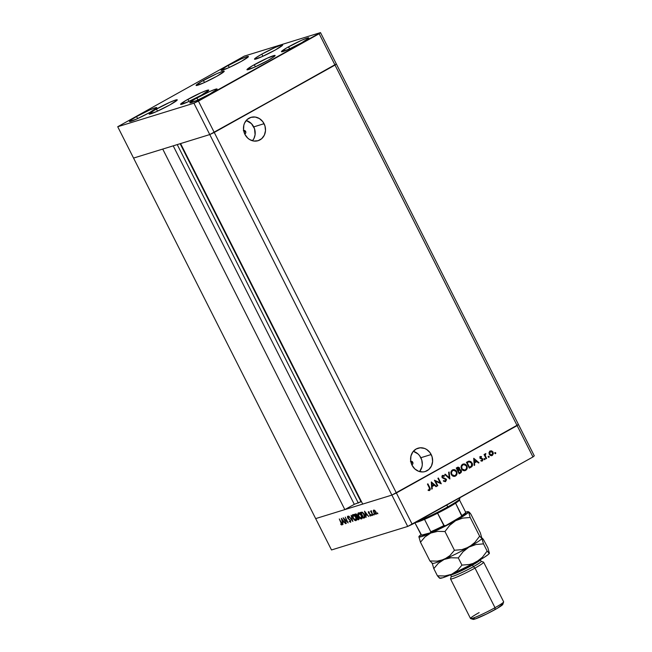 <?xml version="1.0" encoding="UTF-8"?>
<svg xmlns="http://www.w3.org/2000/svg" width="652" height="652" viewBox="0 0 652 652"><rect width="100%" height="100%" fill="white"/><g stroke="black" fill="none" stroke-linecap="round" stroke-linejoin="round"><path stroke-width="0.98" d="M410.458 461.404L411.73 461.306L412.74 462.235L411.078 462.749L412.74 462.235A1.858 1.663 -107.1 0 1 411.844 464.819M243.343 130.571L244.614 130.481L245.633 131.411L243.97 131.924L245.633 131.411A1.858 1.663 -107.1 0 1 244.736 133.994M419.578 471.592A12.209 10.913 72.9 0 0 420.858 457.712L431.184 454.526A12.209 10.913 -107.1 0 1 425.21 471.526A12.209 10.913 -107.1 0 1 412.031 465.21L414.859 468.959L418.714 471.323L423.009 471.942L425.12 471.559L428.853 469.473L431.485 465.927L432.61 461.461L432.064 456.742L429.929 452.512L426.522 449.391L424.501 448.413L420.206 447.794L416.123 449.008L412.879 451.877L410.964 455.968L410.662 460.646L412.031 465.21A12.209 10.913 -107.1 0 1 418.005 448.201A12.209 10.913 -107.1 0 1 431.184 454.526L420.858 457.712A12.209 10.913 72.9 0 0 413.319 451.323L418.03 453.963L419.603 455.691L421.746 459.929L422.292 464.64L421.934 466.954L419.578 471.592M264.068 123.701A12.209 10.913 -107.1 0 1 258.094 140.702A12.209 10.913 -107.1 0 1 244.924 134.377L247.752 138.126L249.586 139.512L253.734 141.036L258.005 140.726L261.745 138.648L264.37 135.103L265.503 130.628L264.957 125.917L262.813 121.68L259.406 118.566L255.25 117.042L250.987 117.352L247.247 119.43L244.614 122.975L243.848 125.135L243.555 129.821L244.924 134.377A12.209 10.913 -107.1 0 1 250.898 117.376A12.209 10.913 -107.1 0 1 264.068 123.701L253.75 126.879L264.068 123.701M252.463 140.767A12.209 10.913 72.9 0 0 253.75 126.879A12.209 10.913 72.9 0 0 246.203 120.498L251.436 123.635L254.524 128.754L255.095 134.711L253.978 138.436L252.463 140.767M209.765 134.565L391.876 495.088L362.708 504.094L180.588 143.57L209.765 134.565L180.588 143.57L362.708 504.094L391.876 495.088L209.765 134.565L214.263 132.454L209.765 134.565L214.263 132.454L396.375 492.977L391.876 495.088L315.666 518.609L133.554 158.077L209.765 134.565L335.006 65.086L214.263 132.454L335.006 65.086L517.126 425.609L391.876 495.088L315.666 518.609L133.554 158.077L209.765 134.565L193.929 103.212L320.491 32.6L244.288 56.113L117.719 126.732L193.929 103.212L209.765 134.565M518.446 424.476L336.334 63.953L335.006 65.086L336.334 63.953L518.446 424.476L396.375 492.977L214.263 132.454L336.334 63.953L320.491 32.6L319.17 33.733L335.006 65.086L336.334 63.953L320.491 32.6L244.288 56.113L117.719 126.732L133.554 158.077L117.719 126.732L193.929 103.212L198.428 101.101L214.263 132.454L198.428 101.101L319.17 33.733L517.126 425.609L396.375 492.977L412.211 524.33L532.961 456.962L517.126 425.609L391.876 495.088L407.712 526.441L391.876 495.088L396.375 492.977L412.211 524.33L407.712 526.441L331.509 549.962L407.712 526.441L532.961 456.962L534.281 455.829L532.961 456.962L517.126 425.609L518.446 424.476L534.281 455.829L518.446 424.476L517.126 425.609L518.446 424.476M361.387 501.494L354.297 504.33L344.843 509.603L315.666 518.609L331.509 549.962L315.666 518.609L344.843 509.603L162.731 149.08L344.843 509.603L354.297 504.33L173.212 145.844L354.297 504.33L360.996 501.755L180.139 143.709L360.996 501.755L361.387 501.494M177.238 144.597L358.323 503.091L177.238 144.597M243.644 130.449A1.858 1.663 -107.1 0 1 245.633 131.411L245.796 132.812L244.712 134.002M410.752 461.274A1.858 1.663 -107.1 0 1 412.74 462.235L412.789 463.971L411.82 464.827M468.601 461.241L470.883 461.526L472.513 464.216L472.072 466.335L469.342 468.136L466.424 462.358L468.372 461.306M435.52 481.184L437.81 485.724L437.353 485.976L434.436 480.206L440.198 482.814L437.899 478.275L438.356 478.014L441.274 483.792L435.52 481.184L441.274 483.792L438.356 478.014L437.899 478.275L440.198 482.814L434.436 480.206L437.353 485.976L437.81 485.724L437.321 485.903L437.81 485.724L435.128 481.315L435.52 481.184M442.855 476.082L442.08 477.346L446.302 479.171L446.498 479.848L445.512 481.616L443.45 481.152L443.735 480.614L445.34 480.956L445.935 479.685L442.17 477.737L441.909 476.327L442.822 475.357L444.452 475.675L444.224 476.262L442.602 476.27L442.61 477.427L446.302 479.171L442.472 477.223L443.042 476.001L442.455 476.204L444.224 476.262L444.452 475.675L442.602 475.455L442.032 477.508L445.846 479.424L445.34 480.956L443.336 480.736M449.888 478.984L444.754 474.452L445.243 474.175L449.236 477.777L448.641 472.284L449.13 472.007L449.888 478.984L449.13 472.007L448.641 472.284L449.236 477.777L445.243 474.175L444.754 474.452L449.888 478.984M455.52 476.033L453.189 476.221L451.241 474.371L451.07 471.624L452.684 469.847L454.77 469.782L456.726 471.657L456.971 474.094L455.52 476.033C457.068 474.949 457.451 473.442 456.653 471.51C455.561 469.717 454.142 469.212 452.415 469.986C450.882 471.078 450.516 472.594 451.314 474.517C452.406 476.278 453.808 476.783 455.52 476.033L454.542 476.408M465.707 470.353L463.368 470.54L461.429 468.69L461.257 465.944L462.871 464.167L464.957 464.094L466.913 465.976L467.15 468.413L465.707 470.353C467.256 469.269 467.631 467.761 466.84 465.821C465.74 464.037 464.33 463.531 462.594 464.305C461.07 465.398 460.703 466.905 461.502 468.837C462.586 470.597 463.988 471.103 465.707 470.353L464.729 470.728M474.175 465.438L473.735 458.274L479.008 462.741L478.511 463.018L476.824 461.592L474.509 462.879L474.672 465.161L474.175 465.438L474.672 465.161L474.509 462.879L476.824 461.592L478.511 463.018L479.008 462.741L473.735 458.274L474.175 465.438M495.593 453.58L494.86 453.14L495.479 452.594L495.732 453.458L495.104 452.618L494.925 453.336L495.593 453.58L494.925 453.336M489.236 454.346L488.992 452.561L489.864 451.192L491.372 450.842L492.855 451.803L493.385 453.588L492.447 455.324L490.581 455.577L489.236 454.346L492.26 455.438L493.091 452.195L491.82 450.98L490.059 451.07L488.992 452.561L489.236 454.346M489 457.264L488.267 456.816L488.886 456.27L489.139 457.133L488.511 456.302L488.332 457.019L489 457.264L488.332 457.019M486.645 458.478L486.188 458.739L484.053 454.517L484.509 454.257L484.827 454.884L485.487 453.629L485.275 455.569L486.645 458.478L485.275 455.569L485.854 453.605L484.827 454.884L484.509 454.257L484.053 454.517L486.188 458.739L486.645 458.478M484.884 459.554L484.151 459.106L484.77 458.568L485.031 459.432L484.395 458.592L484.216 459.31L484.884 459.554L484.216 459.31M479.856 456.661L481.51 456.612L480.255 456.539L479.872 458.169L480.076 456.661L481.355 456.547L480.32 457.891L482.366 458.568L482.969 459.375L482.594 460.809L481.2 461.046L481.143 460.41L482.325 460.263L482.423 459.399L479.872 458.169L482.423 459.399L482.105 460.442L480.744 460.532M460.54 473.042L459.163 473.817L456.245 468.038L458.169 467.142L459.383 467.704L459.611 469.57L460.825 469.864L461.477 470.858L461.453 471.991L460.54 473.042L461.331 470.499L459.611 469.57L459.578 468.014L457.239 467.484L456.245 468.038L459.163 473.817L460.54 473.042M431.738 489.114L431.306 481.95L436.571 486.416L436.074 486.694L434.387 485.259L432.08 486.547L432.243 488.829L431.738 489.114L432.243 488.829L432.08 486.547L434.387 485.259L436.074 486.694L436.571 486.416L431.306 481.95L431.738 489.114M429.44 489.823L429.774 488.804L427.451 484.102L427.908 483.841L430.385 489.016L429.717 490.434L428.152 490.451L428.193 489.856L429.44 489.823L428.193 489.856L428.152 490.451L429.717 490.434L429.88 487.745L427.908 483.841L427.451 484.102L429.391 487.94L429.049 489.945M343.987 518.935L346.277 523.466L343.115 517.769L347.296 521.73L345.25 517.109L348.168 522.888L343.987 518.935L348.168 522.888L345.25 517.109L347.296 521.73L343.115 517.769L346.277 523.466L343.987 518.935M347.532 516.229L348.127 518.625L350.556 520.443L350.287 521.714L349.105 521.307L350.58 522.309L350.589 520.5L350.654 522.276L349.105 521.307L350.336 521.698L350.426 520.777L347.663 518.03L347.532 516.229L348.771 516.979L348.722 517.403L347.679 516.922L347.891 517.9L350.589 520.5L347.769 517.688L347.809 516.832L348.722 517.403L348.771 516.979L347.459 516.27M352.871 521.429L348.738 516.034L352.235 520.214L351.126 515.292L352.871 521.429L351.126 515.292L352.235 520.214L348.738 516.034L352.838 521.445M355.976 520.646C356.783 520.198 356.758 519.041 355.902 517.158C354.867 515.308 353.865 514.452 352.887 514.583C352.096 515.039 352.129 516.213 352.993 518.087C354.012 519.913 355.006 520.761 355.976 520.646L354.501 520.092L353.066 518.234L352.316 515.797L352.822 514.607L354.378 515.121L355.739 516.857L356.514 518.927L356.131 520.581M361.534 518.927C362.341 518.487 362.316 517.321 361.452 515.447C360.426 513.597 359.423 512.733 358.445 512.863C357.655 513.328 357.687 514.493 358.551 516.376C359.57 518.193 360.564 519.049 361.534 518.927L360.059 518.381L358.624 516.523L357.875 514.086L358.372 512.888L359.928 513.409L361.379 515.292L362.121 517.729L361.689 518.862M366.122 517.346L364.525 511.16L368.755 516.531L367.141 514.893L365.878 515.276L366.122 517.346L365.878 515.276L367.141 514.893L368.755 516.531L364.525 511.16L366.122 517.346M377.793 513.833L377.206 513.059L377.793 513.833L377.304 512.863L377.312 513.417L377.728 513.189L377.312 513.417L377.793 513.833L377.777 513.279M375.976 514.387L375.927 511.893L373.767 510.019L373.343 510.956L373.824 512.545L373.433 510.32L374.729 510.345L376.033 512.105L376.302 514.118L374.916 513.996L373.824 512.545L376.09 514.338M374.191 514.941L373.612 514.167L374.191 514.941L373.702 513.98L374.191 514.941L374.183 514.387M371.249 510.801L371.11 511.649L370.548 511.103L372.928 515.243L370.548 511.103L371.11 511.649L371.542 510.875L371.461 512.195L372.928 515.243L371.208 510.818M371.982 515.618L371.404 514.852L371.982 515.618L371.493 514.656L371.51 515.21L371.925 514.982L371.51 515.21L371.982 515.618L371.974 515.072M370.621 516.042L370.605 514.64L368.739 512.831L369.276 512.097L368.453 511.657L368.502 512.928L368.323 511.747L369.276 512.097L369.293 512.513L368.673 512.203L368.739 512.831L370.801 515.121L370.678 516.017L369.749 515.65L370.426 514.876L368.502 512.928L370.36 514.738L370.344 515.528L369.725 515.202L369.749 515.65L370.686 516.009M364.346 517.892C365.234 517.598 365.234 516.514 364.346 514.64L364.981 517.297L363.482 518.161L360.572 512.382L362.113 512.146L363.588 513.393L364.346 514.64L362.113 512.146L360.572 512.382L363.482 518.161L364.598 517.786M358.681 519.644L358.739 517.729L357.459 516.417L357.157 515.088L355.014 514.094L357.932 519.872L358.893 519.522L357.932 519.872L355.014 514.094L356.122 513.931L356.978 514.762L357.459 516.417L358.893 518.079L358.796 519.595M342.968 524.485L341.371 518.307L345.601 523.678L343.987 522.032L342.724 522.423L342.968 524.485L342.724 522.423L343.987 522.032L345.601 523.678L341.371 518.307L342.968 524.485M341.892 524.99L341.518 522.765L339.301 518.943L341.607 524.395L339.301 518.943L342.129 524.167L341.892 524.99L340.89 524.534L340.809 524.045L341.982 524.958M490.418 451.534L489.644 452.333L489.302 454.216L489.244 452.455L490.548 451.526M377.304 512.863L377.312 513.417M373.343 510.956L373.816 510.695L373.343 510.956M374.028 510.54L375.902 511.844L375.715 513.874L374.077 512.464L374.028 510.54L374.582 510.231L373.955 510.573L375.503 511.649L375.715 513.874L376.4 513.499L375.862 513.784M373.702 513.98L373.718 514.526M371.493 514.656L371.51 515.21M368.739 512.831L369.113 511.959M370.36 514.738L370.344 515.528M367.206 514.542L365.878 515.276L367.206 514.542M365.104 512.285L366.946 514.208L365.715 514.648L365.34 512.154L365.715 514.648L366.709 514.338L365.104 512.285M364.973 517.338L363.482 518.161L364.941 517.346L364.729 516.922L364.973 517.338M364.484 516.979L363.466 513.686L362.357 512.765L361.118 512.896L363.433 517.484L361.118 512.896L362.316 512.227L361.118 512.896L362.716 512.472L362.251 512.733L364.321 514.591L364.476 516.995L365.014 516.694L363.751 517.386M359.35 512.822L359.325 513.271M361.518 517.566L362.325 518.079M358.755 513.458L361.428 515.398L361.224 518.34L358.796 516.294L358.755 513.458L359.456 513.067L358.649 513.499L360.303 514.208L361.599 516.506L361.224 518.34L362.797 517.476M357.932 519.872L359.056 519.245L357.932 519.872M357.467 515.993L356.888 516.319L356.701 514.836L355.56 514.615L356.489 514.175L355.902 514.509L357.141 515.047L356.497 516.466L355.56 514.615L356.432 514.126L355.56 514.615L356.66 516.408M356.791 517.052L357.94 516.677L357.516 516.914L358.714 517.68L358.233 519.09L356.791 517.052L357.728 516.531L356.791 517.052L357.883 519.204L358.592 518.894L358.144 517.289L356.791 517.052M359.065 518.666L358.233 519.09M353.791 514.534L353.767 514.99M355.959 519.285L356.766 519.791M353.197 515.17L355.87 517.109L355.666 520.06L353.237 518.006L353.197 515.17L353.897 514.778L353.091 515.219L354.574 515.748L355.878 517.729L356.171 519.285L355.666 520.06L357.247 519.196M348.315 516.547L347.809 516.832M344.052 521.682L342.724 522.423L344.052 521.682M341.95 519.424L343.791 521.356L342.561 521.787L342.186 519.294L342.561 521.787L343.555 521.486L341.95 519.424M342.113 524.118L341.607 524.395M374.574 510.223L373.783 510.76L373.808 511.804L374.68 513.352L375.715 513.874M360.108 512.684L358.543 513.572L358.331 515.031L359.692 517.598L361.224 518.34M354.549 514.404L352.838 515.496L352.781 516.743L354.134 519.31L355.666 520.06M494.705 452.741L495.373 452.985L495.104 452.618M495.773 452.863L495.194 453.702M495.276 453.653L494.884 452.684M489.66 451.192L491.82 450.98L493.091 452.195L492.26 455.438L491.624 455.675M491.828 455.626L492.26 455.438M491.469 455.74L492.765 454.615L492.871 452.765L491.812 451.306L490.076 451.013M490.98 450.964L490.524 450.931M490.312 451.591L489.302 454.216L490.72 455.031L491.999 454.925L489.693 454.094L490.312 451.591L492.635 452.455L491.999 454.925L490.32 455.153L489.302 454.216L491.6 455.047M488.112 456.424L488.78 456.669L488.511 456.302M489.179 456.547L488.601 457.386M488.682 457.329L488.291 456.367M484.151 454.46L484.827 454.884L484.151 454.46M485.854 453.605L485.43 454.281L485.21 453.727M485.161 454.371L484.876 455.691L485.927 457.06L485.528 457.182L486.147 458.658L484.876 455.691L485.292 454.322M484.004 458.715L484.672 458.959L484.395 458.592M485.064 458.837L484.485 459.676M484.566 459.627L484.183 458.658M480.989 457.264L480.125 457.182L481.388 457.142L481.51 456.612L481.046 457.019L480.157 456.555M480.516 457.06L479.921 458.014L480.516 457.06L481.388 457.142M480.638 458.209L481.396 458.348L480.638 458.209M482.366 458.568L480.997 458.47L482.366 458.568L481.967 458.69L482.472 459.244L482.366 458.568M482.105 460.442L481.143 460.41L481.037 460.972L482.39 460.948L482.863 459.122L481.909 461.111M481.6 460.614L480.989 460.622M481.836 461.143L482.57 459.497L481.852 458.625L479.986 458.12L479.953 457.329L480.557 457.125M480.174 457.158L480.622 457.011M473.702 458.706L479.008 462.741L478.438 462.961L473.702 458.706M476.425 461.714L474.118 463.001L474.273 465.283L474.672 465.161L474.167 465.341L474.118 463.001L476.425 461.714M474.061 462.268L474.265 459.424L476.278 461.127L474.061 462.268L473.874 459.546L474.061 462.268M469.342 468.136L470.923 467.256C472.553 466.319 472.944 464.9 472.097 462.985L469.171 461.086L466.424 462.358L469.342 468.136M469.171 461.086L471.706 463.107C472.545 465.023 472.154 466.441 470.524 467.378L471.983 465.878L471.958 463.711L470.491 461.649L468.552 461.257M469.66 461.266L469.22 461.2M468.788 461.909L466.783 462.814L469.187 461.787L471.641 463.238L471.469 466.001L469.497 467.288L466.783 462.814L469.106 467.411L466.783 462.814L467.94 462.203M463.189 464.045L462.594 464.305M462.993 464.11L466.441 465.944C467.231 467.883 466.856 469.391 465.308 470.475L464.925 470.654M464.762 470.711L466.579 469.057L466.693 466.571L465.65 464.876L462.757 464.183M464.542 470.092L462.627 469.864L461.355 468.193L461.51 466.098L462.977 464.811M463.173 464.762L462.92 464.884C464.33 464.257 465.479 464.656 466.384 466.082C467.019 467.671 466.685 468.902 465.389 469.766L464.509 470.1L465.389 469.766C463.996 470.394 462.855 470.002 461.958 468.584L461.559 468.707C462.455 470.125 463.596 470.516 464.99 469.888M462.92 464.884L461.714 466.465L461.958 468.584C461.323 467.003 461.649 465.764 462.92 464.884L462.521 465.006C461.249 465.887 460.931 467.125 461.559 468.707L464.705 470.027M457.867 467.207L457.239 467.484M457.655 467.28L459.578 468.014L459.212 469.693L461.331 470.499L460.141 473.165L459.122 473.735L460.907 472.447L461.078 470.98L460.426 469.986L459.212 469.693L458.731 467.565L457.443 467.337M459.521 470.19L458.234 470.817L459.318 472.969L457.834 470.94L458.918 473.091L460.646 472.129L460.98 471.046L459.904 470.141L457.834 470.94L459.521 470.19L460.874 470.752L459.97 472.602L458.918 473.091L457.834 470.94L459 470.353M457.81 467.932L456.995 468.372L457.932 470.231L456.604 468.495L457.533 470.353L459.244 468.853L458.421 467.786L456.604 468.495L459.122 468.275L457.533 470.353L456.604 468.495L457.606 467.973M453.01 469.725L452.415 469.986M452.814 469.799L456.261 471.632C457.052 473.564 456.677 475.072 455.129 476.156L454.746 476.335M454.574 476.392L456.4 474.737L456.514 472.252L455.471 470.557L452.569 469.864M454.362 475.773L452.439 475.544L451.168 473.882L451.323 471.779L452.79 470.491M452.993 470.442L452.732 470.565C454.142 469.937 455.3 470.337 456.196 471.763C456.832 473.352 456.498 474.583 455.202 475.455L454.33 475.781L455.202 475.455C453.808 476.074 452.667 475.683 451.771 474.265L451.371 474.387C452.268 475.805 453.417 476.204 454.811 475.577M452.732 470.565L451.534 472.146L451.771 474.265C451.143 472.684 451.461 471.445 452.732 470.565L452.341 470.687C451.062 471.567 450.744 472.806 451.371 474.387L454.526 475.707M444.917 474.363L449.236 477.777L444.917 474.363M448.739 472.227L449.448 478.682L448.739 472.227M445.34 480.956L443.735 480.614L443.45 481.152L445.634 481.551L445.129 481.73L446.302 479.171L445.243 481.673L445.976 480.826L445.976 479.456L444.159 477.981L442.211 477.549L442.04 476.677L442.789 476.09M442.203 475.577L444.452 475.675L443.93 476.123L442.659 475.422M444.957 478.438L444.371 478.234M443.604 475.577L443.14 475.43M444.118 481.143L443.523 480.866M434.582 480.483L440.198 482.814L434.582 480.483M437.997 478.218L440.744 483.645L437.997 478.218M435.128 481.315L437.419 485.846L435.128 481.315M431.265 482.374L436.571 486.416L436.009 486.637L431.265 482.374M433.987 485.381L431.681 486.669L431.844 488.951L432.243 488.829L431.738 489.016L431.681 486.669L433.987 485.381M431.632 485.944L431.836 483.099L433.849 484.803L431.632 485.944L431.437 483.222L431.632 485.944M427.549 484.045L429.88 487.745L429.717 490.434L429.236 490.597L429.994 489.139L427.549 484.045M491.999 454.925L492.806 453.865L492.635 452.455L491.608 451.51L490.214 451.583M474.46 462.146L476.278 461.127L474.265 459.424L474.46 462.146M468.755 461.909L467.182 462.692L469.497 467.288L471.469 466.001L471.991 464.689L471.2 462.57L469.187 461.787M465.389 469.766L466.62 468.201L466.384 466.082L464.843 464.705L462.985 464.811M455.202 475.455L456.433 473.882L456.261 471.885L454.892 470.475L452.798 470.491M432.031 485.822L433.849 484.803L431.836 483.099L432.031 485.822M415.348 522.578A25.045 2.095 -26.8 0 0 424.517 519.367A25.045 2.095 -26.8 0 0 437.59 513.222A25.045 2.095 -26.8 0 0 447.777 507.835L447.761 506.889A25.974 2.176 153.2 0 1 417.989 521.103A25.974 2.176 -26.8 0 0 447.761 506.889L446.816 505.023L447.761 506.889A25.974 2.176 -26.8 0 0 459.823 498.609M459.212 499.717L459.432 499.888A25.045 2.095 153.2 0 1 455.585 503.181A25.045 2.095 -26.8 0 0 459.416 500.051L459.823 498.813A25.974 2.176 153.2 0 1 447.761 506.889L447.777 507.835A25.045 2.095 -26.8 0 0 455.585 503.181L437.59 513.222A25.045 2.095 153.2 0 1 424.517 519.367L414.916 522.562M462.83 515.83L465.186 513.8L465.683 512.26A25.045 2.095 153.2 0 1 461.836 515.561L455.585 503.181L461.795 516.172L445.984 525.463L444.346 525.903L437.59 513.222L443.841 525.602A25.045 2.095 153.2 0 1 430.768 531.747L430.238 532.855L421.322 535.186L414.908 522.822L421.689 535.341L430.238 532.855L441.779 527.566M430.768 531.747L424.517 519.367L430.768 531.747A25.045 2.095 -26.8 0 0 443.841 525.602L445.723 525.593M465.683 512.26L459.456 499.937L465.683 512.26A25.045 2.095 -26.8 0 1 461.836 515.561M461.42 516.686L445.984 525.463M430.785 531.779L431.583 531.486M430.45 532.774A24.116 2.021 -26.8 0 0 445.577 525.667M187.906 99.316A15.77 1.32 153.2 0 1 208.73 90.123A15.77 1.32 153.2 0 1 201.403 95.151L188.118 101.81L180.645 104.401L185.624 100.62L201.183 92.649L207.018 90.335L208.681 90.335L201.403 95.151A15.77 1.32 153.2 0 1 180.58 104.344A15.77 1.32 153.2 0 1 187.906 99.316L188.974 101.427L187.906 99.316M156.431 109.023A15.77 1.32 153.2 0 1 177.254 99.829A15.77 1.32 153.2 0 1 169.927 104.858L156.651 111.525L149.178 114.116L154.149 110.327L169.716 102.364L175.551 100.041L177.214 100.049L169.927 104.858A15.77 1.32 153.2 0 1 149.104 114.051A15.77 1.32 153.2 0 1 156.431 109.023L157.499 111.142L156.431 109.023M203.4 80.4A15.77 1.32 153.2 0 1 224.223 71.207A15.77 1.32 153.2 0 1 216.896 76.235L203.611 82.902L196.138 85.493L201.118 81.704L216.676 73.741L222.511 71.418L224.174 71.427L216.896 76.235A15.77 1.32 153.2 0 1 196.073 85.428A15.77 1.32 153.2 0 1 203.4 80.4L204.467 82.511L203.4 80.4M261.819 54.149A15.77 1.32 153.2 0 1 282.642 44.955A15.77 1.32 153.2 0 1 275.315 49.984L262.039 56.651L254.565 59.242L256.089 57.637L261.819 54.149L275.103 47.49L280.939 45.167L282.601 45.175L275.315 49.984A15.77 1.32 153.2 0 1 254.492 59.177A15.77 1.32 153.2 0 1 261.819 54.149L262.886 56.268L261.819 54.149M254.296 64.695A15.77 1.32 153.2 0 1 275.12 55.501A15.77 1.32 153.2 0 1 267.793 60.53L254.508 67.197L247.035 69.788L252.014 65.999L267.573 58.036L275.046 55.444L273.522 57.05L267.793 60.53A15.77 1.32 153.2 0 1 246.969 69.723A15.77 1.32 153.2 0 1 254.296 64.695L255.364 66.806L254.296 64.695M196.896 97.947A15.306 1.28 153.2 0 1 217.108 89.022A15.306 1.28 153.2 0 1 209.993 93.904L197.108 100.367L189.854 102.886L194.679 99.21L209.789 91.476L215.445 89.226L217.067 89.234L209.993 93.904A15.306 1.28 153.2 0 1 189.789 102.82A15.306 1.28 153.2 0 1 196.896 97.947L197.931 99.992L196.896 97.947M228.216 65.428A15.306 1.28 153.2 0 1 248.428 56.504A15.306 1.28 153.2 0 1 241.313 61.386L228.428 67.849L221.175 70.367L225.999 66.691L241.11 58.965L246.766 56.708L248.388 56.716L241.313 61.386A15.306 1.28 153.2 0 1 221.101 70.31A15.306 1.28 153.2 0 1 228.216 65.428L229.251 67.482L228.216 65.428M288.551 46.814A15.306 1.28 153.2 0 1 308.763 37.889A15.306 1.28 153.2 0 1 301.648 42.771L288.755 49.234L281.501 51.752L286.334 48.077L301.436 40.342L307.1 38.093L308.714 38.101L301.648 42.771A15.306 1.28 153.2 0 1 281.436 51.687A15.306 1.28 153.2 0 1 288.551 46.814L289.586 48.859L288.551 46.814M136.561 116.561A15.306 1.28 153.2 0 1 156.773 107.637A15.306 1.28 153.2 0 1 149.667 112.519L136.773 118.982L129.52 121.5L131.003 119.944L136.561 116.561L149.455 110.098L155.119 107.841L156.733 107.849L149.667 112.519A15.306 1.28 153.2 0 1 129.455 121.443A15.306 1.28 153.2 0 1 136.561 116.561L137.596 118.615L136.561 116.561M470.63 618.593L473.107 619.4A16.699 1.394 -26.8 0 0 495.047 609.587L495.007 607.697L475.006 568.096L473.376 566.686A16.699 1.394 153.2 0 1 458.356 574.168A16.699 1.394 153.2 0 1 451.331 576.286L450.508 578.764A18.549 1.548 -26.8 0 0 458.315 576.401A18.549 1.548 -26.8 0 0 475.006 568.096A18.549 1.548 153.2 0 1 450.508 578.911L470.516 618.512A18.549 1.548 -26.8 0 0 495.007 607.697A18.549 1.548 153.2 0 1 470.63 618.593A18.549 1.548 153.2 0 1 479.13 612.595M450.508 574.787L453.596 574.11L460.508 571.168L472.545 565.039A16.699 1.394 153.2 0 0 480.304 559.726L472.545 565.039A1.858 0.815 60.8 0 1 472.244 564.224A1.858 0.815 -119.2 0 0 472.545 565.039A16.699 1.394 153.2 0 1 450.508 574.787L451.331 576.425A16.699 1.394 -26.8 0 0 473.376 566.686L472.545 565.039L473.376 566.686A16.699 1.394 -26.8 0 0 481.135 561.364L480.304 559.718M431.983 563.279L432.406 563.418A27.824 2.331 -26.8 0 0 444.118 559.449A27.824 2.331 -26.8 0 0 468.975 547.069L476.001 544.518L483.507 543.866L481.918 538.365L479.636 536.213L470.173 517.468L479.636 536.213L474.909 542.391L468.975 547.069L476.001 544.518L483.507 543.866L481.73 538.071A27.824 2.331 153.2 0 1 481.918 538.365L480.328 532.855L470.858 514.11L480.328 532.855L481.918 538.365L479.636 536.213L474.909 542.391L472.113 544.958L465.544 548.625L461.95 549.62L454.436 550.272L444.974 531.527L449.701 525.349L455.634 520.671A27.824 2.331 153.2 0 1 430.785 533.051L421.909 536.514L418.877 536.726L420.467 542.228L424.998 536.889L430.785 533.051L437.614 531.364L444.974 531.527L454.436 550.272L449.904 555.61L447.199 557.762L440.809 560.557L437.288 561.136L429.937 560.973L420.467 542.228L424.998 536.889L430.785 533.051A27.824 2.331 153.2 0 1 418.877 536.726L420.467 542.228L429.937 560.973L432.211 563.124L433.8 568.634L438.331 563.295L444.118 559.449L437.288 561.136L429.937 560.973L432.211 563.124A27.824 2.331 153.2 0 1 432.227 563.067M465.618 512.146A27.824 2.331 153.2 0 1 468.389 511.665A27.824 2.331 153.2 0 1 468.584 511.959L464.949 515.072L455.634 520.671L430.785 533.051L437.614 531.364L444.974 531.527L449.701 525.349L455.634 520.671L462.659 518.12L470.173 517.468L468.584 511.959A27.824 2.331 153.2 0 1 455.634 520.671L462.659 518.12L470.173 517.468L468.584 511.959L470.858 514.11L469.293 512.162M489.285 552.937L488.413 554.387L483.923 557.541L473.042 563.475L469.448 564.469L461.942 565.121L457.411 570.459L451.624 574.298L444.794 575.985L437.435 575.822L433.8 568.634L438.331 563.295L444.118 559.449L447.427 558.34L450.948 557.77L458.307 557.925L463.034 551.755L468.975 547.069A27.824 2.331 -26.8 0 0 481.901 538.413L481.901 538.413A27.824 2.331 153.2 0 1 468.975 547.069L461.95 549.62L454.436 550.272L449.904 555.61L444.118 559.449L450.948 557.77L458.307 557.925L463.034 551.755L468.975 547.069A27.824 2.331 153.2 0 1 444.118 559.449A27.824 2.331 153.2 0 1 432.211 563.124L433.8 568.634L437.435 575.822L439.481 578.128L442.741 577.77L451.624 574.298A27.824 2.331 -26.8 0 0 476.473 561.918L451.624 574.298L444.794 575.985L437.435 575.822L439.717 577.974M482.635 538.568L483.336 539.367L482.146 538.202L482.635 538.568L481.689 538.519M465.552 512.17L468.389 511.665M420.996 534.673L418.877 536.726A27.824 2.331 153.2 0 1 418.894 536.669A27.824 2.331 153.2 0 1 420.923 534.73M489.416 553.214L487.826 547.704L483.336 539.367L487.826 547.704L489.416 553.214L487.142 551.062L482.415 557.24L476.473 561.918A27.824 2.331 -26.8 0 0 489.407 553.263L489.407 553.263M439.481 578.128L439.904 578.267A27.824 2.331 -26.8 0 0 451.624 574.298L457.411 570.459L461.942 565.121L458.307 557.925L461.942 565.121L469.448 564.469L473.042 563.475L476.473 561.918L482.415 557.24L487.142 551.062L483.507 543.866L487.142 551.062L489.187 553.369M483.621 562.179A18.549 1.548 153.2 0 1 475.006 568.096L495.007 607.697A18.549 1.548 -26.8 0 0 503.629 601.78L483.621 562.179M500.997 604.486L502.138 604.2M502.733 604.2L497.468 608.21L486.571 614.021L474.811 619.098L473.075 619.384L474.689 617.688M503.629 601.926A18.549 1.548 153.2 0 1 495.007 607.697L495.047 609.587A16.699 1.394 -26.8 0 0 502.806 604.396L503.629 601.926M475.006 568.096A18.549 1.548 -26.8 0 0 483.507 562.089L481.029 561.29A16.699 1.394 153.2 0 1 473.376 566.686L475.006 568.096M460.777 517.199L461.885 515.871L460.777 517.199C467.565 512.496 465.129 513.898 465.748 512.431M430.85 532.024L430.377 532.806L445.821 525.545M364.232 517.199L365.682 516.384"/></g></svg>
